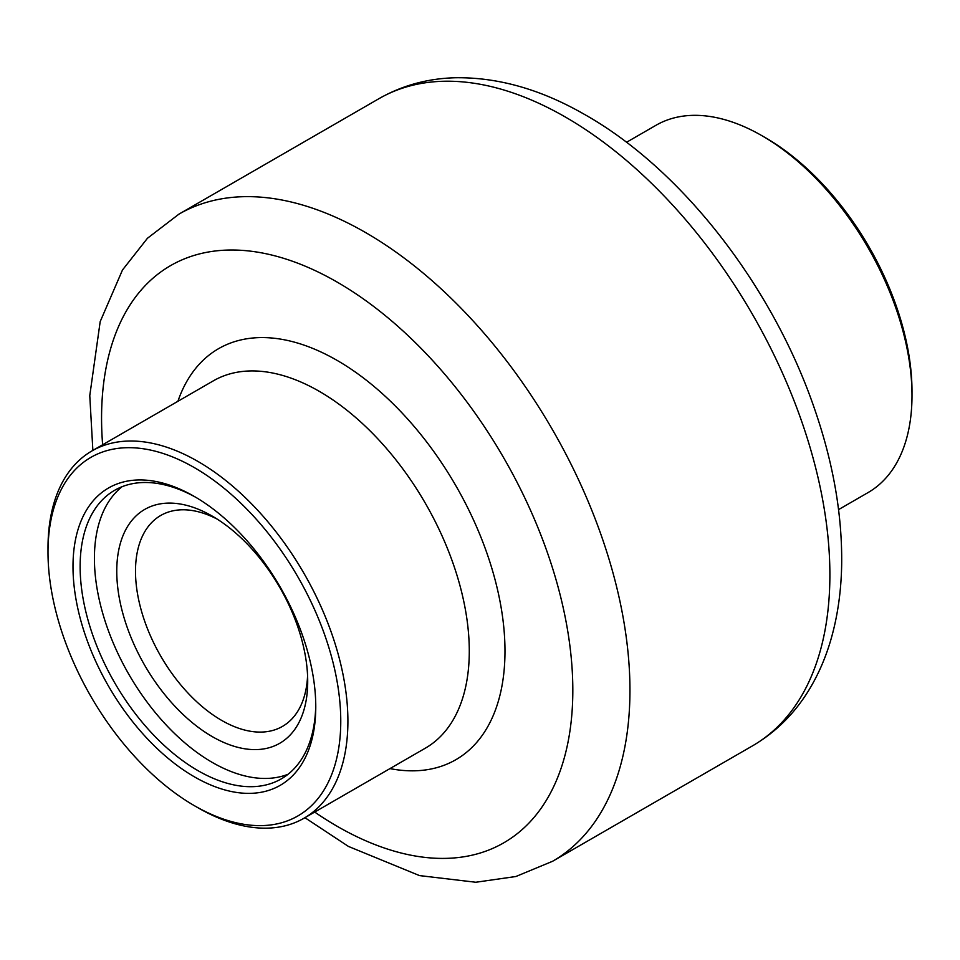 <?xml version="1.0" encoding="UTF-8"?>
<svg xmlns="http://www.w3.org/2000/svg" width="960" height="960" viewBox="0 0 960 960"><rect width="100%" height="100%" fill="white"/><g stroke="black" fill="none" stroke-linecap="round" stroke-linejoin="round"><path stroke-width="1.44" d="M194.376 496.488L194.376 496.488A171.672 99.108 60 0 1 315.768 706.74A171.672 99.108 60 0 1 194.376 776.82A171.672 99.108 60 0 1 72.996 566.568A171.672 99.108 60 0 1 194.376 496.488M194.376 467.628A207.012 119.52 -120 0 0 48 552.144A207.012 119.52 -120 0 0 194.376 805.68A207.012 119.52 -120 0 0 340.764 721.164A207.012 119.52 -120 0 0 194.376 467.628M48 552.144L48 548.016A212.064 122.436 60 0 1 91.92 450.948A212.064 122.436 60 0 1 197.952 461.448A212.064 122.436 60 0 1 336.492 648.312A212.064 122.436 60 0 1 303.984 818.244A212.064 122.436 60 0 1 197.952 807.744L194.376 805.68M838.572 509.604L868.08 492.564A212.064 122.436 -120 0 0 912 395.484A212.064 122.436 -120 0 0 762.048 135.768A212.064 122.436 -120 0 0 656.016 125.268L626.508 142.296M762.048 135.768L765.624 137.832A207.012 119.52 60 0 1 912 391.368L912 395.484M212.232 516.108L212.232 516.108A135.012 77.952 60 0 1 307.704 681.468A135.012 77.952 60 0 1 212.232 736.596A135.012 77.952 60 0 1 116.76 571.224A135.012 77.952 60 0 1 212.232 516.108M122.088 486.708A166.62 96.204 -120 0 0 128.916 674.448A166.62 96.204 -120 0 0 288.096 774.24M196.176 497.544A166.62 96.204 -120 0 0 114.636 490.296A166.62 96.204 -120 0 0 114.636 682.692A166.62 96.204 -120 0 0 281.256 778.896A166.62 96.204 -120 0 0 315.756 704.652M217.032 519.024A121.764 70.308 -120 0 0 160.716 515.484A121.764 70.308 -120 0 0 160.716 656.088A121.764 70.308 -120 0 0 282.48 726.396A121.764 70.308 -120 0 0 307.584 675.852M303.984 818.244L425.364 748.164A212.064 122.436 -120 0 0 457.872 578.232A212.064 122.436 -120 0 0 319.344 391.368A212.064 122.436 -120 0 0 213.312 380.856L91.92 450.948M314.688 812.064A333.24 192.396 -120 0 0 572.556 703.104A333.24 192.396 -120 0 0 337.188 282.12A333.24 192.396 -120 0 0 102.636 444.756M177.9 401.304A237.312 137.016 60 0 1 337.188 360.444A237.312 137.016 60 0 1 502.848 618.984A237.312 137.016 60 0 1 389.964 768.6M365.748 232.644A373.632 215.724 60 0 1 609.84 561.888A373.632 215.724 60 0 1 552.564 861.288L752.496 745.86A373.632 215.724 -120 0 0 752.508 314.424A373.632 215.724 -120 0 0 378.876 98.712L178.932 214.14A373.632 215.724 60 0 1 365.748 232.644M178.932 214.14L147.444 238.272L122.472 270.012L100.188 321.6L89.772 395.616L92.868 450.396M304.932 817.704L348.444 846.432L419.484 875.592L475.788 882.252L515.844 876.516L552.564 861.288M752.496 745.86C775.668 732.312 794.484 713.688 808.968 689.988C818.496 674.34 825.924 657.144 831.252 638.4C837.768 615.384 841.236 590.712 841.668 564.384C842.292 514.644 833.208 462.672 814.404 408.456C772.356 285.708 680.964 168.036 582.996 113.568C540.12 89.16 497.664 77.22 455.652 77.748C427.836 78.408 402.24 85.404 378.876 98.712"/></g></svg>
